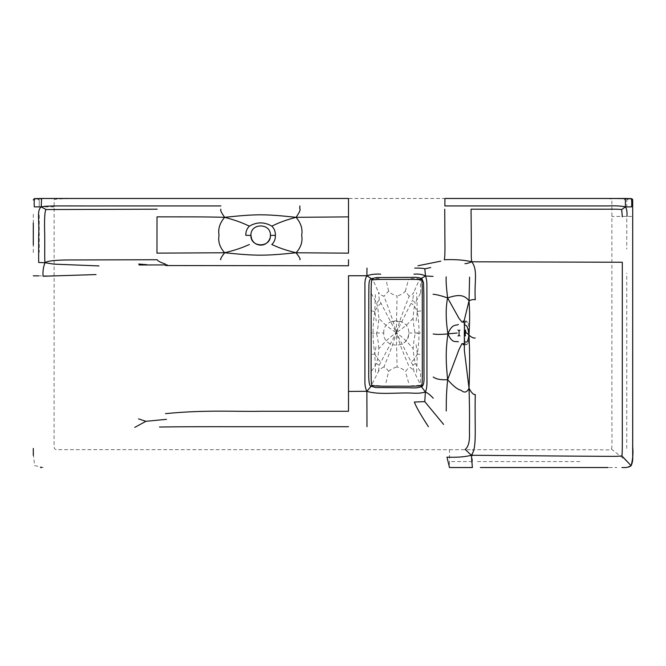 <?xml version="1.0" encoding="UTF-8"?>
<svg xmlns="http://www.w3.org/2000/svg" width="666" height="666" viewBox="0 0 666 666"><rect width="100%" height="100%" fill="white"/><g stroke="black" fill="none" stroke-linecap="round" stroke-linejoin="round"><path stroke-width="0.5" stroke-dasharray="3.33 2.5" d="M413.087 318.44C408.882 322.078 408.957 324.234 396.312 332.617C401.04 316.433 402.289 314.277 404.429 308.3L409.165 296.22C411.188 295.471 412.737 294.172 413.811 292.307L412.712 299.975L415.209 303.055C414.244 306.318 413.536 311.447 413.087 318.44C413.594 325.208 414.344 330.269 415.334 333.624C414.36 336.979 413.636 341.958 413.17 348.559C413.653 355.394 414.385 360.348 415.368 363.428L412.853 365.368L413.952 371.486C412.862 369.488 411.297 367.982 409.249 366.983L404.487 355.727C402.339 350.1 401.074 348.201 396.312 332.617L412.712 299.975M412.853 365.368L396.312 332.617C408.999 342.257 408.941 344.672 413.17 348.559M385.964 382.784L388.611 371.52C387.57 369.472 385.997 367.957 383.899 366.983L388.486 355.727C390.551 350.1 391.766 348.201 396.312 332.617L397.078 366.974C400.882 367.957 403.663 369.472 405.436 371.52L409.249 366.983M388.611 371.52C390.442 369.472 393.265 367.957 397.078 366.974M383.899 366.983C381.485 367.982 379.67 369.488 378.438 371.486L373.176 381.834C372.244 384.324 369.222 387.67 372.144 385.414M379.195 365.368L376.498 363.428C377.522 360.348 378.288 355.394 378.796 348.559C383.175 344.68 383.15 342.266 396.312 332.617L379.195 365.368L378.438 371.486M378.796 348.559C378.305 341.958 377.555 336.979 376.54 333.633L371.295 332.9M371.295 293.49L376.623 303.08L379.312 299.991L396.312 332.617C383.183 324.242 383.225 322.086 378.862 318.456C378.346 325.224 377.572 330.278 376.54 333.633M376.623 303.08C377.639 306.343 378.388 311.463 378.862 318.456M379.312 299.991L378.538 292.316C379.762 294.172 381.56 295.479 383.949 296.22L388.519 308.3C390.576 314.277 391.783 316.442 396.312 332.617L397.053 295.995C393.256 294.946 390.442 293.331 388.619 291.15L383.949 296.22M409.165 296.22L405.369 291.15C403.613 293.331 400.84 294.946 397.053 295.995M420.354 293.456L415.209 303.055M421.944 278.821L420.088 278.971L418.889 280.719L413.811 292.307M415.368 363.428C418.506 369.106 420.238 371.561 420.554 370.804M420.413 332.925L415.334 333.624M421.578 385.431C424.075 387.67 420.096 384.473 419.064 381.859L413.952 371.486M405.369 291.15L408.533 279.487M408.608 382.784L405.436 371.52M388.619 291.15L385.972 279.495M372.219 279.953C370.787 277.897 371.153 278.155 373.31 280.727L378.538 292.316M376.498 363.428C373.226 369.13 371.437 371.545 371.137 370.687M381.127 303.388C378.971 304.67 376.873 307.367 374.825 311.472L376.265 321.095M370.929 310.789L374.825 311.472L375.474 292.665M374.825 311.472C373.576 319.372 372.993 326.498 373.085 332.85C372.993 339.21 373.576 346.27 374.825 354.012L376.265 344.755M375.474 372.202L374.825 354.012L370.929 354.603M374.825 354.012C376.873 358.067 378.971 360.739 381.127 362.013M371.203 292.79C371.237 283.957 371.561 279.445 372.169 279.237C373.659 278.696 376.823 278.455 381.643 278.505M371.195 372.127C371.22 380.627 371.528 385.006 372.127 385.281L381.635 385.839M417.807 332.95L408.749 333C409.498 349.134 382.975 349.134 383.724 333L374.542 332.95M416.108 344.755L417.307 354.012C418.523 346.27 419.089 339.219 419.006 332.858C419.089 326.507 418.523 319.38 417.307 311.48L416.108 321.095M420.904 310.872L417.307 311.48C415.376 307.367 413.353 304.67 411.23 303.388M417.307 311.48L416.608 292.665M416.608 372.202L417.307 354.012L420.904 354.628M417.307 354.012C415.376 358.067 413.345 360.739 411.23 362.013M420.629 292.89C420.587 284.024 420.329 279.47 419.855 279.237L421.312 278.405M410.914 278.496C415.534 278.421 418.523 278.663 419.855 279.237M410.88 385.839L419.846 385.289C420.321 385.023 420.587 380.644 420.629 372.152M421.528 386.846L419.846 385.289M371.353 278.671L372.169 279.237M371.079 386.288L372.127 385.281M585.406 198.476L348.501 198.476M625.407 198.476L624.267 199.95M73.118 198.476C71.595 198.443 71.395 198.51 72.527 198.684C54.137 198.884 54.137 199.276 54.137 199.95L54.096 426.515C54.187 450.199 53.33 448.584 56.468 449.642L449.492 449.733L449.492 467.524L472.377 467.524L472.377 449.733L576.257 449.758C614.984 449.583 606.634 450.574 611.313 449.026C612.479 449.758 611.754 435.173 611.888 395.479L611.871 199.95C612.42 199.284 611.313 198.859 608.549 198.676L631.21 198.776L631.709 199.95M41.725 199.95L40.559 198.618L41.459 198.476M38.262 199.95L37.762 198.776L34.282 198.676L40.559 198.618L281.968 198.476M53.114 275.832L38.67 275.832M37.862 275.832L33.3 275.832M34.79 198.776L34.291 199.95M34.282 198.676L34.74 198.776M627.738 199.95L628.238 198.776L627.73 198.676L629.72 198.526L627.73 198.676L626.739 199.95L626.748 206.635M631.651 216.425L611.871 216.425M611.313 449.026L626.165 460.739L631.118 465.7M631.701 198.676L631.21 198.776M467.823 343.639L466.608 344.713L465.392 343.639C464.785 343.215 464.585 339.677 464.785 333.025C464.585 326.415 464.785 322.769 465.392 322.086L466.608 321.079L467.823 322.086C468.439 322.868 468.639 326.507 468.439 333.008C468.639 339.535 468.439 343.082 467.823 343.639L463.936 343.847M449.492 449.733L472.377 449.733M630.436 198.543L625.549 198.618M40.559 198.618L36.272 198.526L38.253 198.676L39.252 199.95L39.252 206.86L34.291 206.86M383.724 333C382.975 316.866 409.498 316.866 408.749 333C409.041 332.076 408.458 339.144 405.061 341.874M54.129 206.86L39.252 206.86L39.252 199.95L38.253 198.676M465.392 343.639L464.027 343.639M465.392 322.086L463.952 322.086M467.823 322.086L463.877 321.903M33.3 449.267L33.3 451.473M33.3 454.004L34.607 465.601L43.315 467.524M39.252 215.16L39.252 252.289M33.3 214.236L33.3 253.005M626.748 448.468L626.748 273.193M626.748 218.764L626.748 249.109M498.359 467.524L616.891 467.524M579.878 461.571L475.624 461.571M463.095 344.713L466.608 344.713M466.608 321.079L463.053 321.079M472.377 461.571L449.492 461.571M35.523 198.543L34.94 198.585L35.523 198.543M630.402 198.543L629.72 198.526M626.739 199.95L627.73 198.676M391.042 321.636L401.431 321.636L391.042 321.636"/><path stroke-width="1" d="M421.362 279.945L421.944 278.821L423.543 282.809L423.867 294.372L423.992 376.348C424.242 381.119 423.709 384.407 422.394 386.222L421.578 385.431C422.735 386.397 422.177 366.458 422.302 332.883C422.202 298.576 422.61 278.03 421.362 279.945C420.662 279.429 412.887 279.245 398.035 279.404C382.709 279.254 374.101 279.437 372.219 279.953L371.195 278.763C368.298 279.703 369.031 286.238 368.798 295.105L368.706 376.157C368.872 382.892 369.605 386.23 370.912 386.172L372.144 385.414C374.051 386.114 382.684 386.355 398.052 386.155C412.97 386.363 420.812 386.122 421.578 385.431M372.219 279.953C370.579 278.03 371.287 298.576 371.112 332.883C371.27 366.45 370.554 386.38 372.144 385.414M165.534 413.644C206.227 409.532 239.627 411.913 260.506 411.263L348.509 411.263L348.509 391.433L366.883 391.292C378.471 395.154 398.126 392.274 413.461 393.165C418.19 393.431 422.169 393.032 425.399 391.958L421.528 386.846M428.405 426.698C420.529 414.577 415.85 406.36 414.369 402.039L424.75 401.623L425.399 391.958C426.573 389.385 427.089 385.606 426.948 380.619L426.898 286.996C427.023 282.143 426.548 278.471 425.449 275.99L421.312 278.405M371.079 386.288L366.883 391.292C365.393 388.578 364.735 384.773 364.91 379.886L364.926 285.831C364.752 281.219 365.418 277.864 366.899 275.749L371.353 278.671M414.735 268.082C419.946 268.04 423.318 268.29 424.841 268.823L425.449 275.99C422.469 274.367 418.631 273.759 413.944 274.159M430.719 267.549L424.841 268.823M433.058 276.398L425.449 275.99M380.677 274.159C375.641 273.826 371.045 274.35 366.899 275.749L366.983 268.073M366.899 275.749L348.509 275.749L348.509 391.433M299.866 205.936L299.866 207.442C298.593 209.082 303.013 207.384 296.054 217.324L348.509 216.883L348.509 253.155L296.054 252.772C299.434 257.076 300.707 259.399 299.866 259.74M464.935 263.661C466.525 263.678 468.789 263.053 471.736 261.788C464.244 259.981 455.086 259.29 444.247 259.74C444.905 258.816 445.113 250.649 444.871 235.256L444.73 209.199M632.7 354.836L632.675 456.327C632.966 459.673 632.45 462.803 631.118 465.7L631.118 465.7C632.775 459.632 633.299 453.305 632.7 446.728L632.683 199.484L631.709 198.676L625.407 198.476L444.93 198.476L444.88 205.936L607.825 205.936C615.859 205.644 621.719 205.969 625.407 206.91L625.441 198.676L631.118 198.776C631.701 199.167 631.876 201.865 631.651 206.86L625.407 206.91C626.748 208.841 627.255 212.038 626.931 216.5M612.295 198.476L625.549 198.618M281.968 198.476L348.501 198.476L348.501 205.936L348.501 198.476L41.434 198.476M165.443 264.077C160.373 262.362 157.634 260.914 157.218 259.74L75.508 259.94C57.609 259.782 47.436 260.706 44.997 262.712L38.67 262.487L38.67 235.298C39.502 220.213 36.588 210.256 41.217 206.91L41.575 198.676L34.74 198.776C34.216 199.167 34.049 201.865 34.266 206.86L41.217 206.91C47.294 205.369 64.46 206.135 113.037 205.936L220.904 205.936M134.748 427.381L145.946 421.303L138.52 418.889M145.946 421.303L166.483 419.339M167.366 264.918L139.127 264.976M146.995 264.71L138.686 264.036M449.492 467.524L446.961 457.142C457.126 457.542 465.243 456.918 471.32 455.261L465.168 449.408C468.448 446.961 469.871 441.175 469.438 432.051C469.53 421.803 469.705 411.388 469.039 388.253C471.511 392.907 473.584 394.988 475.266 394.505C474.525 431.393 477.131 447.96 471.32 455.261L472.377 467.524L449.492 467.524M54.129 275.832L53.114 275.832M38.67 275.832L37.862 275.832M33.3 275.832L38.67 275.874M157.168 209.199L46.096 209.557C44.697 210.806 44.239 219.43 44.73 235.431C44.822 251.648 44.497 258.575 44.997 262.712C43.307 267.016 42.674 271.528 43.082 276.257L96.037 274.567M220.862 259.74C220.013 259.399 221.287 257.076 224.667 252.764C219.78 247.419 217.907 241.591 219.031 235.281C217.907 228.946 219.78 222.96 224.675 217.316C203.33 216.716 185.206 216.925 157.018 216.858L156.976 253.13L224.667 252.764C239.902 249.009 244.905 246.337 249.409 244.53M366.883 391.292L366.983 426.698M34.282 198.676L34.74 198.776M621.894 467.524C626.34 467.79 629.42 467.191 631.118 465.7L621.844 455.852C622.277 456.277 622.427 445.129 622.302 422.411L622.302 262.254L471.736 261.788C478.155 270.196 474.134 281.194 475.266 299.758C473.584 299.284 471.511 299.642 469.031 300.832C469.78 312.504 469.871 319.822 468.997 335.073C469.871 354.22 469.78 368.082 469.039 388.253C466.924 392.507 464.277 393.181 461.105 390.276C457.708 389.627 453.221 386.097 447.627 379.678C445.937 362.296 445.462 351.182 447.935 333.882C441.042 334.548 436.13 334.573 433.2 333.957M622.302 216.791L621.703 209.557L625.407 206.91M621.844 455.852C616.733 456.568 618.664 456.385 577.43 456.16L471.32 455.261M475.241 337.953C473.518 338.32 471.436 337.362 468.997 335.073C467.39 344.98 465.767 341.4 464.91 342.016M463.869 321.079L463.053 321.079L463.877 321.903C464.393 322.918 464.535 326.606 464.319 332.967L464.368 350.541L469.039 388.253M464.443 330.161L464.951 330.894L465.409 330.028L465.9 333C466.192 332.509 467.216 333.2 468.997 335.073C467.39 323.343 465.767 326.29 464.91 324.642M463.877 321.903L469.031 300.832L469.58 277.123M464.951 330.894L465.409 335.98M464.951 335.115L464.443 335.855M621.703 209.557C616.341 208.999 618.215 209.266 577.339 209.199L471.062 209.199L471.278 235.256C471.42 250.965 470.929 257.492 471.736 261.788M632.683 199.475L631.118 198.776M271.803 226.132C264.394 221.82 256.926 221.82 249.409 226.132C246.886 228.58 245.687 231.66 245.804 235.364L250.932 235.381C250.349 222.819 271.012 222.819 270.429 235.381L275.383 235.364C275.499 231.66 274.309 228.588 271.803 226.132C276.174 224.209 280.869 221.378 296.054 217.324C264.469 213.977 256.66 213.986 224.675 217.316C221.303 212.67 220.046 209.965 220.896 209.199M433.083 294.255C436.13 294.43 440.967 295.654 447.594 297.935C446.337 287.354 445.87 280.328 446.203 276.831M463.952 322.086L461.996 322.086L458.982 318.323L447.594 297.935C445.621 307.942 445.737 319.921 447.935 333.882L457.067 333.017M433.233 377.031C436.263 379.22 441.058 380.095 447.627 379.678L458.991 349.542L461.996 343.639L464.027 343.639M458.399 341.8C456.085 340.9 452.247 344.064 447.935 333.882C452.239 323.143 456.085 325.899 458.399 324.5M459.956 335.955L459.041 335.189L457.975 336.064M459.041 335.189L459.041 330.86L457.975 329.986M459.041 330.86L459.956 330.111M446.253 410.98C446.387 403.671 445.937 397.494 447.627 379.678M44.997 262.712L53.788 264.127L98.976 265.925M447.594 297.935C459.09 294.006 464.627 295.005 469.031 300.832M46.096 209.557L41.217 206.91M424.75 401.623L443.614 424.417M425.399 391.958C427.863 393.09 430.469 395.171 433.233 398.21M275.383 235.364C275.499 239.061 274.309 242.116 271.803 244.53C276.174 246.345 280.869 249.009 296.054 252.772C264.469 255.96 256.668 255.969 224.667 252.764M249.409 226.132C244.905 224.209 239.902 221.37 224.675 217.316M250.932 235.381L250.932 235.381C250.349 247.943 271.012 247.943 270.429 235.381L270.429 235.381C270.929 236.688 268.648 245.155 260.656 245.13C256.452 244.922 253.463 242.915 251.69 239.102L250.932 235.381M296.054 217.324C300.94 222.985 302.822 228.987 301.69 235.323C302.822 241.633 300.94 247.444 296.054 252.772M417.982 265.767L440.825 261.139M348.509 216.883L348.501 205.936M165.701 265.551L348.509 265.759L348.509 259.74M159.482 427.014C197.286 426.473 235.148 426.789 259.282 426.698L348.509 426.698M371.195 278.763L376.506 277.547L411.297 277.381C416.308 277.106 419.855 277.589 421.944 278.821M370.912 386.172L375.741 387.537L410.048 387.762C415.201 388.236 419.314 387.729 422.394 386.222M220.954 198.476L41.45 198.476L34.266 198.676L33.3 199.958M33.3 451.473L33.3 454.004M40.584 467.507L41.683 467.524M33.3 448.443L33.308 455.436M33.3 222.96L33.3 245.013M631.118 465.7L627.713 467.241M480.394 467.524L608.041 467.524M463.936 343.847L463.095 344.713L463.819 344.713M34.94 198.585L35.523 198.543M630.236 198.535L629.72 198.526"/></g></svg>
